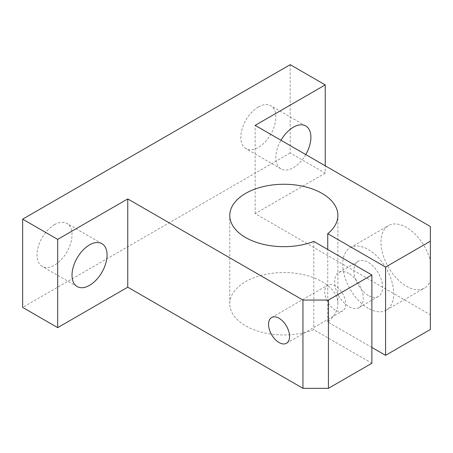 <?xml version="1.0" encoding="UTF-8"?>
<svg xmlns="http://www.w3.org/2000/svg" width="453" height="453" viewBox="0 0 453 453"><rect width="100%" height="100%" fill="white"/><g stroke="black" fill="none" stroke-linecap="round" stroke-linejoin="round"><path stroke-width="0.34" stroke-dasharray="2.27 1.7" d="M430.35 226.5L430.35 260.396A36.036 20.804 -120 0 0 406.46 227.417A36.036 20.804 -120 0 0 388.442 225.634A36.036 20.804 -120 0 0 382.921 254.512A36.036 20.804 -120 0 0 406.46 286.268A36.036 20.804 -120 0 0 424.478 288.051A36.036 20.804 -120 0 0 430.35 280.871L430.35 329.478M368.238 308.334A36.036 20.804 60 0 1 344.699 276.579A36.036 20.804 60 0 1 350.22 247.7A36.036 20.804 60 0 1 368.238 249.484A36.036 20.804 60 0 1 391.783 281.239A36.036 20.804 60 0 1 386.256 310.118A36.036 20.804 60 0 1 368.238 308.334M368.238 295.458A20.272 11.704 60 0 1 354.999 277.598A20.272 11.704 60 0 1 358.102 261.353A20.272 11.704 60 0 1 368.238 262.361A20.272 11.704 60 0 1 381.483 280.22A20.272 11.704 60 0 1 378.374 296.466A20.272 11.704 60 0 1 368.238 295.458M348.946 273.499A20.272 11.704 -120 0 0 338.81 272.496A20.272 11.704 -120 0 0 335.701 288.737A20.272 11.704 -120 0 0 348.946 306.602A20.272 11.704 -120 0 0 359.082 307.604A20.272 11.704 -120 0 0 362.185 291.358A20.272 11.704 -120 0 0 348.946 273.499M335.248 310.095A14.864 8.584 60 0 1 325.537 296.992A14.864 8.584 60 0 1 327.819 285.084A14.864 8.584 60 0 1 335.248 285.82A14.864 8.584 60 0 1 344.96 298.918A14.864 8.584 60 0 1 342.683 310.832A14.864 8.584 60 0 1 335.248 310.095M371.879 347.423L327.74 321.941A54.054 31.206 0 0 0 337.887 303.736A54.054 31.206 0 0 0 322.055 281.67A54.054 31.206 0 0 0 263.148 274.903A54.054 31.206 0 0 0 229.779 303.736A54.054 31.206 0 0 0 245.611 325.803A54.054 31.206 0 0 0 313.799 329.71L371.879 363.238M313.799 241.438L313.799 329.71M258.352 106.97A24.773 14.303 -60 0 1 270.741 105.742A24.773 14.303 -60 0 1 274.535 125.594A24.773 14.303 -60 0 1 258.352 147.429A24.773 14.303 -60 0 1 245.962 148.652A24.773 14.303 -60 0 1 242.168 128.799A24.773 14.303 -60 0 1 258.352 106.97M305.775 154.575A24.773 14.303 -60 0 1 293.385 167.655A24.773 14.303 -60 0 1 281.002 168.884A24.773 14.303 -60 0 1 281.002 140.271M54.502 224.66A24.773 14.303 -60 0 1 66.891 223.437A24.773 14.303 -60 0 1 70.685 243.284A24.773 14.303 -60 0 1 54.502 265.118A24.773 14.303 -60 0 1 42.112 266.347A24.773 14.303 -60 0 1 38.318 246.494A24.773 14.303 -60 0 1 54.502 224.66M290.203 64.671L290.203 152.944L325.237 173.171L325.237 165.815M290.203 152.944L22.65 307.411M325.237 173.171L255.164 213.629L430.35 314.767M255.164 213.629L255.164 125.356M430.35 260.396L430.35 280.871M327.74 321.941L327.74 249.484M350.22 247.7L388.442 225.634M338.81 272.496L358.102 261.353M271.624 317.525L327.819 285.084M229.779 303.736L229.779 215.464M305.775 125.968L270.741 105.742M101.925 243.663L66.891 223.437M77.152 286.573L42.112 266.347M281.002 168.884L245.962 148.652M337.887 303.736L337.887 215.464M286.489 343.272L342.683 310.832M359.082 307.604L378.374 296.466M386.256 310.118L424.478 288.051"/><path stroke-width="0.68" d="M279.054 342.536A14.864 8.584 60 0 1 269.342 329.439A14.864 8.584 60 0 1 271.624 317.525A14.864 8.584 60 0 1 279.054 318.261A14.864 8.584 60 0 1 288.765 331.364A14.864 8.584 60 0 1 286.489 343.272A14.864 8.584 60 0 1 279.054 342.536M385.577 267.06L385.577 355.333L430.35 329.478L430.35 241.211L385.577 267.06L327.74 233.669A54.054 31.206 0 0 0 337.887 215.464A54.054 31.206 0 0 0 322.055 193.397A54.054 31.206 0 0 0 263.148 186.636A54.054 31.206 0 0 0 229.779 215.464A54.054 31.206 0 0 0 245.611 237.531A54.054 31.206 0 0 0 313.799 241.438L371.879 274.971L371.879 363.238L328.425 388.329L302.944 388.329L127.757 287.185L57.684 327.644L57.684 239.371L127.757 198.918L302.944 300.056L328.425 300.056L371.879 274.971M281.002 140.271A24.773 14.303 -60 0 1 293.385 127.197A24.773 14.303 -60 0 1 305.775 125.968A24.773 14.303 -60 0 1 305.775 154.575M89.541 244.892A24.773 14.303 -60 0 1 101.925 243.663A24.773 14.303 -60 0 1 105.725 263.516A24.773 14.303 -60 0 1 89.541 285.345A24.773 14.303 -60 0 1 77.152 286.573A24.773 14.303 -60 0 1 73.352 266.721A24.773 14.303 -60 0 1 89.541 244.892M328.425 300.056L328.425 388.329M325.237 165.815L325.237 84.904L290.203 64.671L22.65 219.144L22.65 307.411L57.69 327.644M22.65 219.144L57.69 239.371M430.35 241.211L430.35 226.5L255.164 125.356L325.237 84.904M385.577 355.333L371.879 347.423M127.757 287.185L127.757 198.918M302.944 388.329L302.944 300.056M327.74 249.484L327.74 233.669"/></g></svg>
